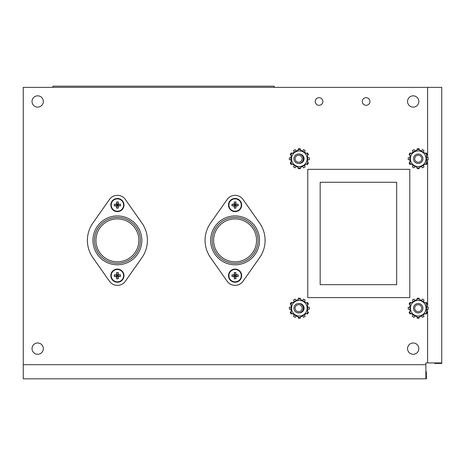 <?xml version="1.0" encoding="UTF-8"?>
<svg xmlns="http://www.w3.org/2000/svg" width="465" height="465" viewBox="0 0 465 465"><rect width="100%" height="100%" fill="white"/><g stroke="black" fill="none" stroke-linecap="round" stroke-linejoin="round"><path stroke-width="0.7" d="M425.864 371.756L426.364 371.756L426.364 378.818L425.864 378.818L425.864 362.927L441.75 362.927L441.75 363.432L434.688 363.432L434.688 362.927M441.75 362.927L441.75 87.362L23.25 87.362L23.25 378.818L425.864 378.818M37.682 354.278A5.65 5.65 0 0 0 42.577 345.803A5.65 5.65 0 0 0 32.788 345.803A5.65 5.65 0 0 0 37.682 354.278M413.193 354.278A5.65 5.65 0 0 0 418.087 345.803A5.65 5.65 0 0 0 408.305 345.803A5.65 5.65 0 0 0 413.193 354.278M413.193 107.13A5.65 5.65 0 0 0 418.087 98.661A5.65 5.65 0 0 0 408.305 98.661A5.65 5.65 0 0 0 413.193 107.13M37.682 107.13A5.65 5.65 0 0 0 42.577 98.661A5.65 5.65 0 0 0 32.788 98.661A5.65 5.65 0 0 0 37.682 107.13M409.787 169.33L307.772 169.33L307.772 297.612L409.787 297.612L409.787 169.33M366.118 105.311A3.825 3.825 0 0 0 369.431 99.568A3.825 3.825 0 0 0 362.81 99.568A3.825 3.825 0 0 0 366.118 105.311M319.042 105.311A3.825 3.825 0 0 0 322.355 99.568A3.825 3.825 0 0 0 315.735 99.568A3.825 3.825 0 0 0 319.042 105.311M320.176 284.667L320.176 182.274L396.674 182.274L396.674 284.667L320.176 284.667M243.032 199.468A9.707 9.707 0 0 0 227.147 199.468L210.535 223.101A30.01 30.01 0 0 0 210.535 257.61L227.147 281.244A9.707 9.707 0 0 0 243.032 281.244L259.644 257.61A30.01 30.01 0 0 0 259.644 223.101L243.032 199.468M235.087 263.306A22.948 22.948 0 0 0 254.965 228.879A22.948 22.948 0 0 0 215.214 228.879A22.948 22.948 0 0 0 235.087 263.306A22.948 22.948 0 0 1 215.214 228.879A22.948 22.948 0 0 1 254.965 228.879A22.948 22.948 0 0 1 235.087 263.306A22.948 22.948 0 0 0 254.965 228.879A22.948 22.948 0 0 0 215.214 228.879A22.948 22.948 0 0 0 235.087 263.306A22.948 22.948 0 0 1 215.214 228.879A22.948 22.948 0 0 1 254.965 228.879A22.948 22.948 0 0 1 235.087 263.306M125.347 199.468A9.707 9.707 0 0 0 109.455 199.468L92.849 223.101A30.01 30.01 0 0 0 92.849 257.61L109.455 281.244A9.707 9.707 0 0 0 125.347 281.244L141.953 257.61A30.01 30.01 0 0 0 141.953 223.101L125.347 199.468M117.401 263.306A22.948 22.948 0 0 1 97.528 228.879A22.948 22.948 0 0 1 137.274 228.879A22.948 22.948 0 0 1 117.401 263.306A22.948 22.948 0 0 1 97.528 228.879A22.948 22.948 0 0 1 137.274 228.879A22.948 22.948 0 0 1 117.401 263.306M52.952 87.362L52.952 86.182L274.211 86.182L274.211 87.362M123.591 275.664A6.19 6.19 0 0 0 114.309 270.305A6.19 6.19 0 0 0 114.309 281.023A6.19 6.19 0 0 0 123.591 275.664M118.226 272.566A11.032 6.44 0 0 0 116.576 272.566A11.764 1.232 90 0 0 116.535 274.798A11.764 1.232 180 0 0 114.309 274.838A11.032 6.44 -90 0 0 114.309 276.489A11.764 1.232 0 0 0 116.535 276.524A11.764 1.232 90 0 0 116.576 278.756A11.032 6.44 180 0 0 118.226 278.756A11.764 1.232 -90 0 0 118.267 276.524A11.764 1.232 0 0 0 120.493 276.489A11.032 6.44 90 0 0 120.493 274.838A11.764 1.232 180 0 0 118.267 274.798A11.764 1.232 -90 0 0 118.226 272.566L117.837 275.228L118.267 274.798M116.535 274.798L116.965 275.228L116.576 272.566M116.576 278.756L116.965 276.1L116.535 276.524M118.267 276.524L117.837 276.1L118.226 278.756M123.992 275.664A6.591 6.591 0 0 0 114.105 269.956A6.591 6.591 0 0 0 114.105 281.372A6.591 6.591 0 0 0 123.992 275.664A6.591 6.591 0 0 0 114.105 269.956A6.591 6.591 0 0 0 114.105 281.372A6.591 6.591 0 0 0 123.992 275.664M117.837 275.228L116.965 275.228L116.965 276.1L117.837 276.1L117.837 275.228L120.493 274.838M114.309 276.489L116.965 276.1M114.309 274.838L116.965 275.228M120.493 276.489L117.837 276.1M123.591 205.048A6.19 6.19 0 0 0 114.309 199.688A6.19 6.19 0 0 0 114.309 210.407A6.19 6.19 0 0 0 123.591 205.048M118.226 201.955A11.032 6.44 0 0 0 116.576 201.955A11.764 1.232 90 0 0 116.535 204.187A11.764 1.232 180 0 0 114.309 204.222A11.032 6.44 -90 0 0 114.309 205.873A11.764 1.232 0 0 0 116.535 205.914A11.764 1.232 90 0 0 116.576 208.146A11.032 6.44 180 0 0 118.226 208.146A11.764 1.232 -90 0 0 118.267 205.914A11.764 1.232 0 0 0 120.493 205.873A11.032 6.44 90 0 0 120.493 204.222A11.764 1.232 180 0 0 118.267 204.187A11.764 1.232 -90 0 0 118.226 201.955L117.837 204.612L118.267 204.187M116.535 204.187L116.965 204.612L116.576 201.955M116.576 208.146L116.965 205.483L116.535 205.914M118.267 205.914L117.837 205.483L118.226 208.146M123.992 205.048A6.591 6.591 0 0 0 114.105 199.34A6.591 6.591 0 0 0 114.105 210.755A6.591 6.591 0 0 0 123.992 205.048A6.591 6.591 0 0 0 114.105 199.34A6.591 6.591 0 0 0 114.105 210.755A6.591 6.591 0 0 0 123.992 205.048M117.837 204.612L116.965 204.612L116.965 205.483L117.837 205.483L117.837 204.612L120.493 204.222M114.309 205.873L116.965 205.483M114.309 204.222L116.965 204.612M120.493 205.873L117.837 205.483M241.277 205.048A6.19 6.19 0 0 0 231.994 199.688A6.19 6.19 0 0 0 231.994 210.407A6.19 6.19 0 0 0 241.277 205.048M235.912 201.955A11.032 6.44 0 0 0 234.267 201.955A11.764 1.232 90 0 0 234.226 204.187A11.764 1.232 180 0 0 231.994 204.222A11.032 6.44 -90 0 0 231.994 205.873A11.764 1.232 0 0 0 234.226 205.914A11.764 1.232 90 0 0 234.267 208.146A11.032 6.44 180 0 0 235.912 208.146A11.764 1.232 -90 0 0 235.953 205.914A11.764 1.232 0 0 0 238.185 205.873A11.032 6.44 90 0 0 238.185 204.222A11.764 1.232 180 0 0 235.953 204.187A11.764 1.232 -90 0 0 235.912 201.955L235.523 204.612L235.953 204.187M234.226 204.187L234.656 204.612L234.267 201.955M234.267 208.146L234.656 205.483L234.226 205.914M235.953 205.914L235.523 205.483L235.912 208.146M241.678 205.048A6.591 6.591 0 0 0 231.797 199.34A6.591 6.591 0 0 0 231.797 210.755A6.591 6.591 0 0 0 241.678 205.048A6.591 6.591 0 0 0 231.797 199.34A6.591 6.591 0 0 0 231.797 210.755A6.591 6.591 0 0 0 241.678 205.048M235.523 204.612L234.656 204.612L234.656 205.483L235.523 205.483L235.523 204.612L238.185 204.222M231.994 205.873L234.656 205.483M231.994 204.222L234.656 204.612M238.185 205.873L235.523 205.483M241.277 275.664A6.19 6.19 0 0 0 231.994 270.305A6.19 6.19 0 0 0 231.994 281.023A6.19 6.19 0 0 0 241.277 275.664M235.912 272.566A11.032 6.44 0 0 0 234.267 272.566A11.764 1.232 90 0 0 234.226 274.798A11.764 1.232 180 0 0 231.994 274.838A11.032 6.44 -90 0 0 231.994 276.489A11.764 1.232 0 0 0 234.226 276.524A11.764 1.232 90 0 0 234.267 278.756A11.032 6.44 180 0 0 235.912 278.756A11.764 1.232 -90 0 0 235.953 276.524A11.764 1.232 0 0 0 238.185 276.489A11.032 6.44 90 0 0 238.185 274.838A11.764 1.232 180 0 0 235.953 274.798A11.764 1.232 -90 0 0 235.912 272.566L235.523 275.228L235.953 274.798M234.226 274.798L234.656 275.228L234.267 272.566M234.267 278.756L234.656 276.1L234.226 276.524M235.953 276.524L235.523 276.1L235.912 278.756M241.678 275.664A6.591 6.591 0 0 0 231.797 269.956A6.591 6.591 0 0 0 231.797 281.372A6.591 6.591 0 0 0 241.678 275.664A6.591 6.591 0 0 0 231.797 269.956A6.591 6.591 0 0 0 231.797 281.372A6.591 6.591 0 0 0 241.678 275.664M235.523 275.228L234.656 275.228L234.656 276.1L235.523 276.1L235.523 275.228L238.185 274.838M231.994 276.489L234.656 276.1M231.994 274.838L234.656 275.228M238.185 276.489L235.523 276.1M296.071 151.119L295.211 149.631A10.003 10.003 0 0 0 293.525 150.602L294.386 152.09M292.084 153.421L291.212 152.915A10.003 10.003 0 0 0 290.236 154.607L291.107 155.107M291.107 157.763L289.393 157.763A10.003 10.003 0 0 0 289.393 159.716L291.107 159.716M291.107 162.372L290.236 162.872A10.003 10.003 0 0 0 291.212 164.564L292.084 164.058M294.386 165.383L293.525 166.871A10.003 10.003 0 0 0 295.211 167.848L296.071 166.36M298.373 167.691L298.373 168.696A10.003 10.003 0 0 0 300.32 168.696L300.32 167.691M302.622 166.36L303.482 167.848A10.003 10.003 0 0 0 305.168 166.871L304.308 165.383M306.609 164.058L307.481 164.564A10.003 10.003 0 0 0 308.458 162.872L307.586 162.372M307.586 159.716L309.301 159.716A10.003 10.003 0 0 0 309.301 157.763L307.586 157.763M307.586 155.107L308.458 154.607A10.003 10.003 0 0 0 307.481 152.915L306.609 153.421M304.308 152.09L305.168 150.602A10.003 10.003 0 0 0 303.482 149.631L302.622 151.119M300.32 149.788L300.32 148.783A10.003 10.003 0 0 0 298.373 148.783L298.373 149.788M296.071 300.582L295.211 299.094A10.003 10.003 0 0 0 293.525 300.07L294.386 301.558M292.084 302.884L291.212 302.384A10.003 10.003 0 0 0 290.236 304.069L291.107 304.575M291.107 307.226L289.393 307.226A10.003 10.003 0 0 0 289.393 309.178L291.107 309.178M291.107 311.835L290.236 312.335A10.003 10.003 0 0 0 291.212 314.026L292.084 313.52M294.386 314.851L293.525 316.34A10.003 10.003 0 0 0 295.211 317.31L296.071 315.822M298.373 317.153L298.373 318.159A10.003 10.003 0 0 0 300.32 318.159L300.32 317.153M302.622 315.822L303.482 317.31A10.003 10.003 0 0 0 305.168 316.34L304.308 314.851M306.609 313.52L307.481 314.026A10.003 10.003 0 0 0 308.458 312.335L307.586 311.835M307.586 309.178L309.301 309.178A10.003 10.003 0 0 0 309.301 307.226L307.586 307.226M307.586 304.575L308.458 304.069A10.003 10.003 0 0 0 307.481 302.384L306.609 302.884M304.308 301.558L305.168 300.07A10.003 10.003 0 0 0 303.482 299.094L302.622 300.582M300.32 299.251L300.32 298.245A10.003 10.003 0 0 0 298.373 298.245L298.373 299.251M414.937 151.119L414.077 149.631A10.003 10.003 0 0 0 412.391 150.602L413.251 152.09M410.95 153.421L410.078 152.915A10.003 10.003 0 0 0 409.101 154.607L409.973 155.107M409.973 157.763L408.258 157.763A10.003 10.003 0 0 0 408.258 159.716L409.973 159.716M409.973 162.372L409.101 162.872A10.003 10.003 0 0 0 410.078 164.564L410.95 164.058M413.251 165.383L412.391 166.871A10.003 10.003 0 0 0 414.077 167.848L414.937 166.36M417.239 167.691L417.239 168.696A10.003 10.003 0 0 0 419.186 168.696L419.186 167.691M421.488 166.36L422.348 167.848A10.003 10.003 0 0 0 424.034 166.871L423.173 165.383M425.475 164.058L426.347 164.564A10.003 10.003 0 0 0 427.323 162.872L426.452 162.372M426.452 159.716L428.166 159.716A10.003 10.003 0 0 0 428.166 157.763L426.452 157.763M426.452 155.107L427.323 154.607A10.003 10.003 0 0 0 426.347 152.915L425.475 153.421M423.173 152.09L424.034 150.602A10.003 10.003 0 0 0 422.348 149.631L421.488 151.119M419.186 149.788L419.186 148.783A10.003 10.003 0 0 0 417.239 148.783L417.239 149.788M414.937 300.582L414.077 299.094A10.003 10.003 0 0 0 412.391 300.07L413.251 301.558M410.95 302.884L410.078 302.384A10.003 10.003 0 0 0 409.101 304.069L409.973 304.575M409.973 307.226L408.258 307.226A10.003 10.003 0 0 0 408.258 309.178L409.973 309.178M409.973 311.835L409.101 312.335A10.003 10.003 0 0 0 410.078 314.026L410.95 313.52M413.251 314.851L412.391 316.34A10.003 10.003 0 0 0 414.077 317.31L414.937 315.822M417.239 317.153L417.239 318.159A10.003 10.003 0 0 0 419.186 318.159L419.186 317.153M421.488 315.822L422.348 317.31A10.003 10.003 0 0 0 424.034 316.34L423.173 314.851M425.475 313.52L426.347 314.026A10.003 10.003 0 0 0 427.323 312.335L426.452 311.835M426.452 309.178L428.166 309.178A10.003 10.003 0 0 0 428.166 307.226L426.452 307.226M426.452 304.575L427.323 304.069A10.003 10.003 0 0 0 426.347 302.384L425.475 302.884M423.173 301.558L424.034 300.07A10.003 10.003 0 0 0 422.348 299.094L421.488 300.582M419.186 299.251L419.186 298.245A10.003 10.003 0 0 0 417.239 298.245L417.239 299.251M409.973 153.985L418.215 149.224L426.452 153.985L426.452 163.494L418.215 168.249L409.973 163.494L409.973 153.985M426.039 158.739A7.824 7.824 0 0 0 416.187 151.177A7.824 7.824 0 0 0 411.432 162.651A7.824 7.824 0 0 0 426.039 158.739M291.107 153.985L299.35 149.224L307.586 153.985L307.586 163.494L299.35 168.249L291.107 163.494L291.107 153.985M298.995 163.436A4.708 4.708 0 0 0 304.052 158.739A4.708 4.708 0 0 0 298.995 154.043M307.173 158.739A7.824 7.824 0 0 0 297.321 151.177A7.824 7.824 0 0 0 292.566 162.651A7.824 7.824 0 0 0 307.173 158.739M409.973 303.447L418.215 298.693L426.452 303.447L426.452 312.957L418.215 317.717L409.973 312.957L409.973 303.447M426.039 308.202A7.824 7.824 0 0 0 416.187 300.646A7.824 7.824 0 0 0 411.432 312.114A7.824 7.824 0 0 0 426.039 308.202M291.107 303.447L299.35 298.693L307.586 303.447L307.586 312.957L299.35 317.717L291.107 312.957L291.107 303.447M298.995 312.899A4.708 4.708 0 0 0 304.052 308.202A4.708 4.708 0 0 0 298.995 303.511M307.173 308.202A7.824 7.824 0 0 0 297.321 300.646A7.824 7.824 0 0 0 292.566 312.114A7.824 7.824 0 0 0 307.173 308.202M303.349 308.202A4.708 4.708 0 0 1 298.64 312.91A4.708 4.708 0 0 1 293.932 308.202A4.708 4.708 0 0 1 298.64 303.494A4.708 4.708 0 0 1 303.349 308.202M302.151 308.202A3.511 3.511 0 0 0 296.885 305.162A3.511 3.511 0 0 0 296.885 311.242A3.511 3.511 0 0 0 302.151 308.202M422.918 308.202A4.708 4.708 0 0 1 418.215 312.91A4.708 4.708 0 0 1 413.507 308.202A4.708 4.708 0 0 1 418.215 303.494A4.708 4.708 0 0 1 422.918 308.202M421.726 308.202A3.511 3.511 0 0 0 416.454 305.162A3.511 3.511 0 0 0 416.454 311.242A3.511 3.511 0 0 0 421.726 308.202M303.349 158.739A4.708 4.708 0 0 1 298.64 163.448A4.708 4.708 0 0 1 293.932 158.739A4.708 4.708 0 0 1 298.64 154.031A4.708 4.708 0 0 1 303.349 158.739M302.151 158.739A3.511 3.511 0 0 0 296.885 155.699A3.511 3.511 0 0 0 296.885 161.779A3.511 3.511 0 0 0 302.151 158.739M422.918 158.739A4.708 4.708 0 0 1 418.215 163.448A4.708 4.708 0 0 1 413.507 158.739A4.708 4.708 0 0 1 418.215 154.031A4.708 4.708 0 0 1 422.918 158.739M421.726 158.739A3.511 3.511 0 0 0 416.454 155.699A3.511 3.511 0 0 0 416.454 161.779A3.511 3.511 0 0 0 421.726 158.739M427.626 362.927L427.626 309.178M427.626 307.226L427.626 159.716M427.626 157.763L427.626 87.362M23.25 364.694L425.864 364.694M235.087 264.8A24.442 24.442 0 0 1 213.917 228.135A24.442 24.442 0 0 1 256.256 228.135A24.442 24.442 0 0 1 235.087 264.8M235.087 261.812A21.454 21.454 0 0 0 253.669 229.629A21.454 21.454 0 0 0 216.51 229.629A21.454 21.454 0 0 0 235.087 261.812M117.401 264.8A24.442 24.442 0 0 1 96.232 228.135A24.442 24.442 0 0 1 138.57 228.135A24.442 24.442 0 0 1 117.401 264.8M117.401 261.812A21.454 21.454 0 0 0 135.983 229.629A21.454 21.454 0 0 0 98.818 229.629A21.454 21.454 0 0 0 117.401 261.812"/></g></svg>
